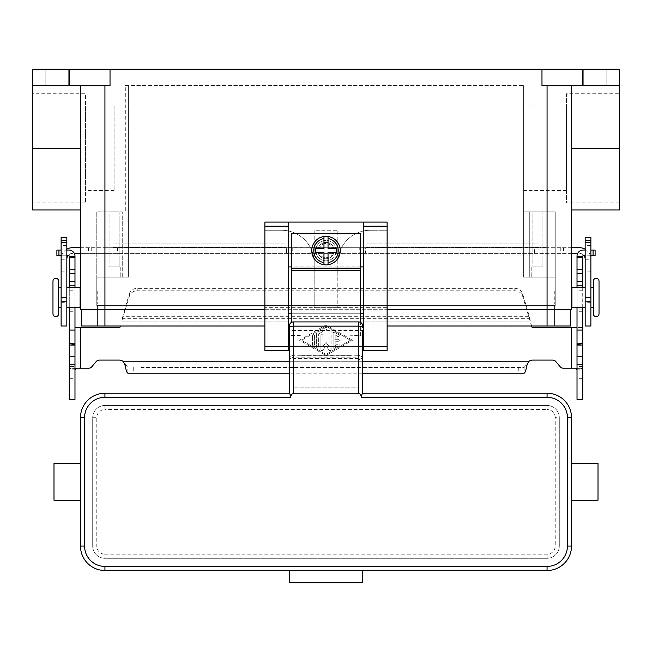 <?xml version="1.0" encoding="UTF-8"?>
<svg xmlns="http://www.w3.org/2000/svg" width="652" height="652" viewBox="0 0 652 652"><rect width="100%" height="100%" fill="white"/><g stroke="black" fill="none" stroke-linecap="round" stroke-linejoin="round"><path stroke-width="0.49" stroke-dasharray="3.26 2.44" d="M326 260.8A10.188 10.188 0 0 1 315.812 250.612A10.188 10.188 0 0 1 326 240.425A10.188 10.188 0 0 0 315.812 250.612A10.188 10.188 0 0 0 326 260.8A10.188 10.188 0 0 0 336.188 250.612A10.188 10.188 0 0 0 326 240.425A10.188 10.188 0 0 1 336.188 250.612A10.188 10.188 0 0 1 326 260.8M326 258.762A8.15 8.15 0 0 0 334.15 250.612A8.15 8.15 0 0 0 326 242.462A8.15 8.15 0 0 1 334.15 250.612A8.15 8.15 0 0 1 326 258.762A8.15 8.15 0 0 1 317.85 250.612A8.15 8.15 0 0 1 326 242.462A8.15 8.15 0 0 0 317.85 250.612A8.15 8.15 0 0 0 326 258.762A8.15 8.15 0 0 0 334.15 250.612A8.15 8.15 0 0 0 326 242.462A8.15 8.15 0 0 0 317.85 250.612A8.15 8.15 0 0 0 326 258.762A8.15 8.15 0 0 0 334.15 250.612A8.15 8.15 0 0 0 326 242.462A8.15 8.15 0 0 0 317.85 250.612A8.15 8.15 0 0 0 326 258.762M289.325 330.45L289.325 346L289.325 330.45L362.675 330.45L362.675 346L362.675 330.45M362.675 353.963L361.485 356.668L358.6 357.785L358.6 355.764L361.485 355.234L362.675 353.963L362.675 355.462A4.108 4.075 90 0 1 358.6 359.57L358.6 387.125L293.4 387.125L358.6 387.125L358.6 359.57M362.675 330.075L362.675 346.375L289.325 346.375L289.325 330.075L362.675 330.075M358.6 321.925L358.6 326L362.675 326A4.075 4.075 0 0 0 358.6 321.925L293.4 321.925A4.075 4.075 0 0 0 289.325 326L293.4 326L293.4 357.785L290.515 356.668L289.325 353.963L290.515 355.234L293.4 355.764L358.6 355.764L358.6 326L293.4 326L293.4 321.925M362.675 355.462L362.675 393.237L547.069 393.237A24.45 24.45 0 0 1 571.519 417.688L571.519 546.05A24.45 24.45 0 0 1 547.069 570.5L362.675 570.5L362.675 582.725L289.325 582.725L289.325 570.5L362.675 570.5M358.6 346.375L293.4 346.375L358.6 346.375L293.4 346.375L293.4 359.57A4.108 4.075 90 0 1 289.325 355.462L289.333 393.237L104.931 393.237A24.45 24.45 0 0 0 80.481 417.688L80.481 546.05A24.45 24.45 0 0 0 104.931 570.5L289.325 570.5M289.325 355.462L289.325 353.963M104.931 405.462L547.069 405.462A12.225 12.225 0 0 1 559.294 417.688L559.294 546.05A12.225 12.225 0 0 1 547.069 558.275L104.931 558.275A12.225 12.225 0 0 1 92.706 546.05L92.706 417.688A12.225 12.225 0 0 1 104.931 405.462A12.225 12.225 0 0 0 92.706 417.688L92.706 546.05A12.225 12.225 0 0 0 104.931 558.275L547.069 558.275A12.225 12.225 0 0 0 559.294 546.05L559.294 417.688A12.225 12.225 0 0 0 547.069 405.462L104.931 405.462L104.931 409.537A8.15 8.15 0 0 0 96.781 417.688L96.781 546.05A8.15 8.15 0 0 0 104.931 554.2L104.931 558.275M80.481 463.531L80.481 500.206M598.006 500.206L598.006 463.531M571.519 463.531L571.519 500.206M53.994 500.206L53.994 463.531M293.4 359.57L293.4 346.375M358.6 358.567L293.4 358.567L293.4 357.785L358.6 357.785L358.6 358.567M289.325 346L362.675 346M593.32 313.775L593.32 281.175M52.975 313.775L52.975 281.175M326 257.744A7.131 7.131 0 0 0 333.131 250.612A7.131 7.131 0 0 0 326 243.481A7.131 7.131 0 0 0 318.869 250.612A7.131 7.131 0 0 0 326 257.744M326 264.875A14.262 14.262 0 0 0 340.262 250.612A14.262 14.262 0 0 0 326 236.35A14.262 14.262 0 0 0 311.737 250.612A14.262 14.262 0 0 0 326 264.875M314.183 262.837A32.6 32.6 0 0 0 304.631 239.789A32.6 32.6 0 0 1 314.183 262.837L314.183 230.237L337.817 230.237L337.817 262.837A32.6 32.6 0 0 1 370.417 230.237L387.125 230.237L370.417 230.237A32.6 32.6 0 0 0 337.817 262.837L337.817 307.662L337.817 230.237L314.183 230.237L314.183 307.662L337.817 307.662L314.183 307.662L314.183 262.837M114.1 190.629L85.575 190.629L85.575 105.95L114.1 105.95L114.1 190.629L114.1 105.95M85.575 202.853L32.6 202.853L32.6 93.725L85.575 93.725L85.575 202.853L85.575 93.725M566.425 190.629L523.637 190.629L523.637 105.95L566.425 105.95L566.425 190.629L566.425 105.95M619.4 202.853L566.425 202.853L566.425 93.725L619.4 93.725L619.4 202.853L619.4 93.725M544.012 266.912L544.012 277.1L531.787 277.1L531.787 266.912L544.012 266.912L544.012 277.1L531.787 277.1L531.787 266.912L544.012 266.912M542.912 211.9L542.912 266.912L532.888 266.912L532.888 211.9L542.912 211.9L532.888 211.9L542.912 211.9L542.912 266.912L532.888 266.912L542.912 266.912L532.888 266.912L532.888 211.9L542.912 211.9M120.212 266.912L120.212 277.1L107.987 277.1L107.987 266.912L120.212 266.912L120.212 277.1L107.987 277.1L107.987 266.912L120.212 266.912M119.112 211.9L119.112 266.912L109.088 266.912L109.088 211.9L119.112 211.9L109.088 211.9L119.112 211.9L119.112 266.912L109.088 266.912L119.112 266.912L109.088 266.912L109.088 211.9L119.112 211.9M80.481 303.587L80.481 291.362L80.481 303.587M80.114 303.587L80.114 291.362L80.114 303.587M96.822 291.362L96.822 303.587M61.125 307.662L61.125 287.287L61.125 307.662M58.68 307.662L58.68 287.287L58.68 307.662M80.114 307.662L80.114 287.287M66.83 287.287L66.83 307.662L66.83 287.287M96.822 297.475L97.229 297.882L97.229 297.067L96.822 297.475M97.229 297.067L97.229 297.882M97.229 290.955L97.229 303.995M96.822 303.995L96.822 290.955M58.68 313.775L58.68 281.175M571.519 303.587L571.519 291.362L571.519 303.587M571.885 291.362L571.885 303.587L571.885 291.362M555.178 291.362L555.178 303.587M590.875 287.287L590.875 307.662L590.875 287.287M593.32 287.287L593.32 307.662L593.32 287.287M585.17 307.662L585.17 287.287L585.17 307.662M555.178 297.475L554.77 297.882L554.77 297.067L555.178 297.475M554.77 290.955L554.77 303.995M583.744 85.575L583.744 69.275L606.156 69.275L606.156 85.575L583.744 85.575L583.744 69.275L606.156 69.275L606.156 85.575L583.744 85.575M45.844 85.575L45.844 69.275L68.256 69.275L68.256 85.575L45.844 85.575L45.844 69.275L68.256 69.275L68.256 85.575L45.844 85.575M585.17 252.65L585.17 259.781L585.17 252.65M590.875 252.65L590.875 259.781L590.875 252.65M66.83 252.65L66.83 245.519L66.83 252.65M61.125 252.65L61.125 245.519L61.125 252.65M291.362 322.471L291.362 233.497L360.637 233.497L360.637 335.258L350.45 335.258L360.637 335.487L360.637 322.471M291.362 335.487L301.55 335.487L291.362 335.258M301.55 355.633L350.45 355.633M363.286 222.087L363.286 313.775L288.714 313.775L288.714 350.45L264.875 350.45L264.875 307.662L314.183 307.662M288.714 313.775L288.714 222.087M66.83 249.219A11.41 11.41 0 0 0 61.125 259.105L61.125 268.95L61.125 259.105A11.41 11.41 0 0 1 72.535 247.695L534.477 247.695L534.477 253.4L74.32 253.4M80.481 253.4L112.943 253.4L112.943 247.287L112.943 253.4L365.568 253.4L365.568 247.695L359.757 247.695L359.757 253.4M80.481 247.695L104.793 247.695L104.793 253.4M66.83 259.105L66.83 268.95L66.83 259.105A5.705 5.705 0 0 1 72.535 253.4A5.705 5.705 0 0 0 67.914 255.755M104.793 247.695L286.432 247.695L286.432 253.4L286.13 247.287L286.13 252.169L286.13 247.613L359.757 247.695M61.125 237.434L61.125 301.55L66.83 301.55L66.83 326M66.83 237.434L66.83 273.025L61.125 273.025L66.83 273.025L66.83 268.95L66.83 301.55L61.125 301.55L61.125 326M112.943 247.287L112.943 243.872L284.093 243.872A2.037 2.037 0 0 1 286.13 245.91L286.13 247.287L112.943 247.287L112.943 243.872L284.093 243.872A2.037 2.037 0 0 1 286.13 245.91L286.13 247.287L112.943 247.287M534.477 253.4L577.68 253.4M571.519 253.4L365.568 253.4L365.87 247.287L365.87 252.169L365.87 247.613L539.057 247.695L539.057 253.4L539.057 247.287L547.207 247.695L547.207 253.4M571.519 247.695L547.207 247.695M534.477 247.695L579.465 247.695A11.41 11.41 0 0 1 590.875 259.105L590.875 268.95L590.875 259.105A11.41 11.41 0 0 0 585.17 249.219M584.086 255.755A5.705 5.705 0 0 0 579.465 253.4A5.705 5.705 0 0 1 585.17 259.105L585.17 268.95L585.17 259.105M539.057 247.287L539.057 243.872L367.907 243.872A2.037 2.037 0 0 0 365.87 245.91L365.87 247.287L539.057 247.287L539.057 243.872L367.907 243.872A2.037 2.037 0 0 0 365.87 245.91L365.87 247.287L539.057 247.287M590.875 237.434L590.875 301.55L585.17 301.55L585.17 326M585.17 237.434L585.17 273.025L590.875 273.025L585.17 273.025L585.17 268.95L585.17 301.55L590.875 301.55L590.875 326M32.6 69.275L32.6 85.575L80.481 85.575L80.481 309.7L571.519 309.7L571.519 85.575L541.975 85.575L619.4 85.575L541.975 85.575L541.975 69.275L32.6 69.275M32.6 209.985L32.6 85.575L69.275 85.575L69.275 69.275M32.6 93.725L32.6 202.853M110.025 69.275L110.025 85.575L69.275 85.575M110.025 85.575L104.931 85.575L110.025 85.575M619.4 209.985L619.4 69.275L541.975 69.275M582.725 69.275L582.725 85.575M264.875 309.7L387.125 309.7M68.256 69.275L45.844 69.275L68.256 69.275M606.156 69.275L583.744 69.275L606.156 69.275M104.931 85.575L80.481 85.575L80.481 148.289L80.481 85.575L104.931 85.575L104.931 326L570.704 326L570.704 309.7M80.481 148.289L80.481 209.985L80.481 148.289L32.6 148.289M125.306 85.575L523.637 85.575L125.306 85.575L125.306 211.9L125.306 85.575M96.781 277.1L128.362 277.1L128.362 85.575L128.362 277.1L96.781 277.1L128.362 277.1L128.362 85.575L128.362 277.1L122.25 277.1L122.25 211.9L96.781 211.9L122.25 211.9L122.25 277.1L96.781 277.1L96.781 211.9L96.781 305.625L104.931 305.625L96.781 305.625L96.781 277.1M523.637 85.575L523.637 277.1L555.219 277.1L555.219 211.9L555.219 277.1L523.637 277.1L523.637 85.575M547.069 326L547.069 305.625L97.596 305.625L555.219 305.625L555.219 277.1L523.637 277.1L523.637 211.9L555.219 211.9L523.637 211.9L523.637 277.1L529.75 277.1L529.75 211.9L529.75 277.1L555.219 277.1L555.219 305.625L104.931 305.625L554.404 305.625L547.069 305.625L547.069 277.1L547.069 326L554.404 326L104.931 326L547.069 326L547.069 85.575M555.219 303.587L555.219 291.362M81.296 309.7L81.296 326L104.931 326L97.596 326L104.931 326L104.931 277.1L104.931 326M387.125 326L363.286 326M362.675 326L289.325 326M288.714 326L264.875 326M97.596 326L97.596 305.625L97.596 326M554.404 326L554.404 305.625L554.404 326M571.885 307.662L571.885 287.287M555.178 303.995L555.178 290.955M554.77 297.067L554.77 297.882M96.781 303.587L96.781 291.362M531.787 277.1L544.012 277.1L531.787 277.1M107.987 277.1L120.212 277.1L107.987 277.1M523.637 105.95L523.637 190.629M619.4 85.575L571.519 85.575L571.519 209.985L571.519 85.575M80.481 85.575L32.6 85.575M566.425 93.725L566.425 202.853M85.575 105.95L85.575 190.629M264.875 307.662L264.875 230.237L281.582 230.237A32.6 32.6 0 0 1 304.631 239.789A32.6 32.6 0 0 0 281.582 230.237L264.875 230.237L264.875 222.087L387.125 222.087L387.125 350.45L363.286 350.45L363.286 313.775M337.817 307.662L387.125 307.662M360.637 313.775L291.362 313.775M360.637 266.912L291.362 266.912M328.037 262.666L328.037 252.65L336.188 252.65L336.188 248.575L328.037 248.575L328.037 238.559M323.962 238.559L323.962 248.575L315.812 248.575L315.812 252.65L323.962 252.65L323.962 262.666M301.55 355.862L350.45 355.862M74.98 364.305L74.98 368.787L74.98 364.305M69.275 366.497L69.275 368.787L69.275 366.497L74.98 366.497M338.225 341.281A1.019 1.019 0 0 0 339.244 340.262A1.019 1.019 0 0 0 338.225 339.244A1.019 1.019 0 0 1 339.244 340.262A1.019 1.019 0 0 1 338.225 341.281L335.169 341.281L338.225 341.281M338.225 339.244L335.169 339.244L338.225 339.244M335.169 339.244L335.169 334.973L335.169 339.244M335.169 334.973L337.72 336.448L335.169 334.973M337.72 336.448A1.019 1.019 0 0 0 339.105 336.073A1.019 1.019 0 0 0 338.73 334.68A1.019 1.019 0 0 1 339.105 336.073A1.019 1.019 0 0 1 337.72 336.448M338.73 334.68L334.655 332.333L338.73 334.68M334.655 332.333A1.019 1.019 0 0 0 333.131 333.213A1.019 1.019 0 0 1 334.655 332.333M333.131 333.213L333.131 347.312L333.131 333.213M335.169 345.552L335.169 341.281L335.169 345.552L337.72 344.077L335.169 345.552M338.73 345.845A1.019 1.019 0 0 0 339.105 344.452A1.019 1.019 0 0 0 337.72 344.077A1.019 1.019 0 0 1 339.105 344.452A1.019 1.019 0 0 1 338.73 345.845L334.655 348.192L338.73 345.845M333.131 347.312A1.019 1.019 0 0 0 334.655 348.192A1.019 1.019 0 0 1 333.131 347.312M314.59 335.682A1.019 1.019 0 0 0 313.571 334.663A1.019 1.019 0 0 0 312.552 335.682A1.019 1.019 0 0 1 313.571 334.663A1.019 1.019 0 0 1 314.59 335.682L314.59 344.843A1.019 1.019 0 0 1 313.571 345.862A1.019 1.019 0 0 1 312.552 344.843L312.552 335.682L312.552 344.843A1.019 1.019 0 0 0 313.571 345.862A1.019 1.019 0 0 0 314.59 344.843L314.59 335.682M350.45 340.262L326 354.37L301.55 340.262L326 326.155L350.45 340.262L326 354.37L301.55 340.262L326 326.155L350.45 340.262M326 355.544L352.487 340.262L326 355.544L299.512 340.262L326 324.981L352.487 340.262L326 324.981L299.512 340.262L326 355.544M326.505 329.39A1.019 1.019 0 0 0 326.88 327.997A1.019 1.019 0 0 0 325.495 327.63A1.019 1.019 0 0 1 326.88 327.997A1.019 1.019 0 0 1 326.505 329.39L318.665 333.914L326.505 329.39M325.495 327.63L317.141 332.447L325.495 327.63M317.141 332.447A1.019 1.019 0 0 0 316.627 333.327A1.019 1.019 0 0 1 317.141 332.447M316.627 333.327L316.627 347.198L316.627 333.327M318.665 347.198L318.665 333.914L318.665 347.198A1.019 1.019 0 0 1 317.646 348.217A1.019 1.019 0 0 1 316.627 347.198A1.019 1.019 0 0 0 317.646 348.217A1.019 1.019 0 0 0 318.665 347.198M322.748 350.263L326 345.772L322.748 350.263A1.019 1.019 0 0 1 320.906 349.668A1.019 1.019 0 0 0 322.748 350.263M326 345.772L329.252 350.263L326 345.772M329.252 350.263A1.019 1.019 0 0 0 331.094 349.668A1.019 1.019 0 0 1 329.252 350.263M331.094 349.668L331.094 330.857L331.094 349.668M331.094 330.857A1.019 1.019 0 0 0 330.075 329.839A1.019 1.019 0 0 0 329.056 330.857A1.019 1.019 0 0 1 330.075 329.839A1.019 1.019 0 0 1 331.094 330.857M329.056 330.857L329.056 346.522L329.056 330.857M329.056 346.522L326 342.3L329.056 346.522M320.906 335.682L320.906 349.668L320.906 335.682A1.019 1.019 0 0 1 321.925 334.663A1.019 1.019 0 0 1 322.944 335.682A1.019 1.019 0 0 0 321.925 334.663A1.019 1.019 0 0 0 320.906 335.682M322.944 346.522L322.944 335.682L322.944 346.522L326 342.3L322.944 346.522M531.559 326L529.294 316.293L529.294 318.706L122.706 318.706L122.706 316.293L121.745 321.11L129.34 296.252A8.15 7.384 0 0 1 137.213 290.784L514.787 290.784A8.15 7.384 180 0 1 522.659 296.252L531.755 326.717A1.019 1.019 0 0 0 532.741 327.467L582.725 327.467L582.725 344.337L582.725 256.163A0.407 0.407 0 0 1 583.132 255.755L595.105 255.755L595.105 250.05L583.132 250.05A6.112 6.112 0 0 0 577.02 256.163L577.02 369.994L582.725 369.994L582.554 369.122L580.973 368.217L563.304 368.217M560.182 366.766L555.781 361.526A4.075 4.075 0 0 0 552.66 360.067L532.741 360.067A6.112 6.112 0 0 0 528.511 361.77L524.135 367.475L141.125 367.475L141.125 373.18L127.865 373.18L127.865 367.475L123.489 361.77A6.112 6.112 0 0 0 119.259 360.067L99.34 360.067A4.075 4.075 0 0 0 96.219 361.526L91.818 366.766A4.075 4.075 0 0 1 88.696 368.217L71.027 368.217L69.446 369.122L69.275 369.994L74.98 369.994L74.98 399.35L69.275 399.35L69.275 256.163A0.407 0.407 0 0 0 68.867 255.755L56.895 255.755L56.895 250.05L68.867 250.05A6.112 6.112 0 0 1 74.98 256.163L74.98 369.994M120.441 326L120.245 326.717A1.019 1.019 0 0 1 119.259 327.467L74.98 327.467M69.275 287.287L69.275 307.662M74.98 307.662L74.98 287.287M75.86 368.217L71.027 368.217M69.275 256.725L74.98 256.725L69.275 256.725M510.875 367.475L510.875 373.18L524.135 373.18L524.135 367.475L141.125 367.475M66.83 250.05L61.125 250.05M61.125 255.755L66.83 255.755M129.34 293.848A8.15 7.384 180 0 1 137.213 288.371L514.787 288.371A8.15 7.384 -0 0 1 522.659 293.848L529.294 316.293L122.706 316.293L129.34 293.848L129.34 296.252M510.875 373.18L141.125 373.18M362.675 373.18L289.325 373.18M577.02 369.994L577.02 399.35L582.725 399.35L582.725 327.467L577.02 327.467M582.725 287.287L582.725 307.662M582.725 364.305L582.725 368.787L582.725 364.305M577.02 364.305L577.02 368.787L577.02 364.305M577.02 307.662L577.02 287.287M582.725 256.725L577.02 256.725M590.875 255.755L585.17 255.755M585.17 250.05L590.875 250.05M576.14 368.217L580.973 368.217M547.069 405.462L547.069 409.537L104.931 409.537M104.931 554.2L547.069 554.2A8.15 8.15 0 0 0 555.219 546.05L555.219 417.688L559.294 417.688M555.219 546.05L559.294 546.05M92.706 546.05L96.781 546.05M92.706 417.688L96.781 417.688M547.069 554.2L547.069 558.275M555.219 417.688A8.15 8.15 0 0 0 547.069 409.537M291.362 270.246L360.637 270.246M61.125 268.95L66.83 268.95L61.125 268.95M292.243 247.695L292.243 253.4M91.72 247.695L91.72 253.4M117.523 247.695L117.523 253.4M88.493 247.695L88.493 253.4M61.125 323.115L66.83 323.115M61.125 302.275L66.83 302.275M61.125 271.876L66.83 271.876M590.875 268.95L585.17 268.95L590.875 268.95M560.28 247.695L560.28 253.4M563.507 247.695L563.507 253.4M590.875 323.115L585.17 323.115M590.875 302.275L585.17 302.275M590.875 271.876L585.17 271.876M619.4 148.289L571.519 148.289M291.362 268.135L360.637 268.135M121.745 321.11L530.255 321.11L121.745 321.11M571.315 327.467L571.315 368.217M528.511 361.77L123.489 361.77M80.685 368.217L80.685 327.467M125.168 363.694L125.168 365.625M75.07 369.122L69.446 369.122M69.275 290.205L74.98 290.205M69.275 309.879L74.98 309.879M69.275 311.297L74.98 311.297M69.275 343.897L74.98 343.897M69.275 343.563L74.98 343.563M69.275 329.015L74.98 329.015M69.275 378.339L74.98 378.339M133.252 367.475L133.252 373.18M58.933 255.755L58.933 250.05M137.213 290.784L137.213 288.371M289.325 361.77L362.675 361.77M526.832 363.694L526.832 365.625M518.747 367.475L518.747 373.18M576.93 369.122L582.554 369.122M582.725 378.339L577.02 378.339M582.725 366.497L577.02 366.497M582.725 290.205L577.02 290.205M582.725 309.879L577.02 309.879M582.725 311.297L577.02 311.297M582.725 343.897L577.02 343.897M582.725 343.563L577.02 343.563M582.725 329.015L577.02 329.015M593.067 255.755L593.067 250.05M522.659 296.252L522.659 293.848M514.787 290.784L514.787 288.371M585.17 259.781L590.875 259.781M66.83 245.519L61.125 245.519M61.125 259.781L66.83 259.781M590.875 245.519L585.17 245.519M74.98 368.787L69.275 368.787M74.98 344.337L69.275 344.337M577.02 368.787L582.725 368.787M577.02 344.337L582.725 344.337"/><path stroke-width="0.98" d="M358.6 393.237L293.4 393.237L293.4 321.925L358.6 321.925L358.6 393.237A13.187 4.075 -90 0 1 361.485 397.101A13.187 4.075 -90 0 1 361.542 397.312L361.485 395.112L362.667 393.237L362.675 330.075M362.675 346.375L362.675 353.963M363.286 326L362.675 326A4.075 4.075 0 0 0 358.6 321.925M293.4 321.925A4.075 4.075 0 0 0 289.325 326L289.325 393.237L104.931 393.237A24.45 24.45 0 0 0 80.481 417.688L80.481 546.05A24.45 24.45 0 0 0 104.931 570.5L547.069 570.5A24.45 24.45 0 0 0 571.519 546.05L571.519 490.271L571.519 500.206L598.006 500.206L598.006 463.531L571.519 463.531L571.519 473.466L571.519 417.688A24.45 24.45 0 0 0 547.069 393.237L362.667 393.237M547.069 570.5L547.069 566.425L104.931 566.425A20.375 20.375 0 0 1 84.556 546.05L84.556 417.688A20.375 20.375 0 0 1 104.931 397.312L290.458 397.312L290.515 395.112L289.333 393.237M290.458 397.312A13.187 4.075 -90 0 1 290.515 397.101A13.187 4.075 -90 0 1 293.4 393.237M289.325 353.963L289.325 346.375M289.325 330.075L289.325 326L288.714 326M80.481 490.271L80.481 500.206L53.994 500.206L53.994 463.531L80.481 463.531L80.481 473.466M362.675 570.5L362.675 582.725L289.325 582.725L289.325 570.5M571.519 490.271L571.519 473.466M55.827 278.322A2.853 2.853 0 0 0 52.975 281.175L52.975 313.775A2.853 2.853 0 0 0 55.827 316.627A2.853 2.853 0 0 0 58.68 313.775L58.68 281.175A2.853 2.853 0 0 0 55.827 278.322M596.173 316.627A2.853 2.853 0 0 1 593.32 313.775L593.32 281.175A2.853 2.853 0 0 1 596.173 278.322A2.853 2.853 0 0 1 599.025 281.175L599.025 313.775A2.853 2.853 0 0 1 596.173 316.627M326 236.35A14.262 14.262 0 0 1 328.037 236.497L328.037 248.575L336.188 248.575L336.188 252.65L328.037 252.65L328.037 264.728A14.262 14.262 0 0 1 323.962 264.728L323.962 252.65L315.812 252.65L315.812 248.575L323.962 248.575L323.962 236.497A14.262 14.262 0 0 1 326 236.35M61.125 287.287L58.68 287.287M58.68 307.662L61.125 307.662M66.83 307.662L80.114 307.662L80.114 287.287L66.83 287.287M590.875 287.287L593.32 287.287M593.32 307.662L590.875 307.662M585.17 307.662L571.885 307.662L571.885 287.287L585.17 287.287M360.637 322.471L360.637 233.497L291.362 233.497L291.362 322.471M363.286 266.912L360.637 266.912M288.714 222.087L264.875 222.087L264.875 350.45L288.714 350.45L288.714 222.087L363.286 222.087L363.286 350.45L387.125 350.45L387.125 222.087L363.286 222.087M291.362 266.912L288.714 266.912M74.32 253.4L80.481 253.4M66.83 249.219A11.41 11.41 0 0 1 72.535 247.695L80.481 247.695M67.914 255.755A5.705 5.705 0 0 0 66.83 259.105M61.125 240.531L61.125 326L66.83 326L66.83 237.434L61.125 237.434L61.125 240.531L66.83 240.531M577.68 253.4L571.519 253.4M585.17 249.219A11.41 11.41 0 0 0 579.465 247.695L571.519 247.695M585.17 259.105A5.705 5.705 0 0 0 584.086 255.755M590.875 240.531L590.875 326L585.17 326L585.17 237.434L590.875 237.434L590.875 240.531L585.17 240.531M582.725 69.275L582.725 85.575L619.4 85.575L619.4 69.275L32.6 69.275L32.6 209.985L80.481 209.985M541.975 69.275L541.975 85.575L582.725 85.575M110.025 69.275L110.025 85.575L69.275 85.575L69.275 69.275M80.481 85.575L80.481 309.7L264.875 309.7M387.125 309.7L571.519 309.7L571.519 85.575M32.6 85.575L69.275 85.575M264.875 326L81.296 326L81.296 309.7M570.704 309.7L570.704 326L387.125 326M599.025 313.775L599.025 281.175M619.4 85.575L619.4 209.985L571.519 209.985M363.286 313.775L360.637 313.775M291.362 313.775L288.714 313.775M323.962 236.497A14.262 14.262 0 0 0 323.962 264.728L323.962 262.666A12.225 12.225 0 0 1 323.962 238.559L323.962 236.497A14.262 14.262 0 0 0 323.962 264.728M328.037 264.728A14.262 14.262 0 0 0 328.037 236.497L328.037 238.559A12.225 12.225 0 0 1 328.037 262.666L328.037 264.728A14.262 14.262 0 0 0 328.037 236.497M582.725 307.662L582.725 399.35L577.02 399.35L577.02 307.662M69.275 307.662L69.275 399.35L74.98 399.35L74.98 307.662M563.304 368.217A4.075 4.075 0 0 1 560.182 366.766A4.075 4.075 0 0 0 563.304 368.217L576.14 368.217L577.02 369.994M69.275 287.287L69.275 256.163A0.407 0.407 0 0 0 68.867 255.755L66.83 255.755M66.83 250.05L68.867 250.05A6.112 6.112 0 0 1 74.98 256.163L74.98 287.287M74.98 369.994L75.86 368.217L88.696 368.217A4.075 4.075 0 0 0 91.818 366.766L96.219 361.526A4.075 4.075 0 0 1 99.34 360.067L119.259 360.067A6.112 6.112 0 0 1 123.489 361.77L125.168 365.625C126.064 370.393 126.961 372.911 127.865 373.18L289.325 373.18M120.441 326L120.245 326.717A1.019 1.019 0 0 1 119.259 327.467L74.98 327.467M69.275 330.075L74.98 330.075M69.275 256.725L74.98 256.725L69.275 256.725M61.125 255.755L56.895 255.755L56.895 250.05L61.125 250.05M577.02 327.467L532.741 327.467A1.019 1.019 0 0 1 531.755 326.717L531.559 326M362.675 373.18L524.135 373.18C525.031 372.92 525.936 370.401 526.832 365.625L528.511 361.77A6.112 6.112 0 0 1 532.741 360.067L552.66 360.067A4.075 4.075 0 0 1 555.781 361.526L560.182 366.766M585.17 255.755L583.132 255.755A0.407 0.407 0 0 0 582.725 256.163L582.725 287.287M577.02 287.287L577.02 256.163A6.112 6.112 0 0 1 583.132 250.05L585.17 250.05M582.725 330.075L577.02 330.075M582.725 256.725L577.02 256.725M590.875 250.05L595.105 250.05L595.105 255.755L590.875 255.755M362.675 327.41A4.075 1.263 180 0 0 361.485 326.513A4.075 1.263 180 0 0 358.6 326.147L293.4 326.147A4.075 1.263 180 0 0 290.515 326.513A4.075 1.263 180 0 0 289.325 327.41M104.931 397.312L104.931 393.237M361.542 397.312L547.069 397.312A20.375 20.375 0 0 1 567.444 417.688L567.444 546.05A20.375 20.375 0 0 1 547.069 566.425M547.069 393.237L547.069 397.312M84.556 546.05L80.481 546.05M84.556 417.688L80.481 417.688M571.519 417.688L567.444 417.688M571.519 546.05L567.444 546.05M104.931 566.425L104.931 570.5M61.125 242.462L66.83 242.462M61.125 297.475L66.83 297.475M590.875 297.475L585.17 297.475M590.875 242.462L585.17 242.462M104.931 85.575L104.931 326M547.069 85.575L547.069 326M619.4 148.289L571.519 148.289M32.6 148.289L80.481 148.289M264.875 226.162L288.714 226.162M264.875 346.375L288.714 346.375M363.286 346.375L387.125 346.375M363.286 226.162L387.125 226.162M291.362 268.135L360.637 268.135M291.362 270.466L360.637 270.466M80.685 327.467L80.685 368.217M69.275 356.799L74.98 356.799M69.275 345.047L74.98 345.047M69.275 343.18L74.98 343.18M69.275 285.25L74.98 285.25M69.275 281.314L74.98 281.314M69.275 273.653L74.98 273.653M69.275 269.716L74.98 269.716M69.275 257.54L74.98 257.54M58.933 255.755L58.933 250.05M123.489 361.77L289.325 361.77M362.675 361.77L528.511 361.77M571.315 368.217L571.315 327.467M582.725 356.799L577.02 356.799M582.725 345.047L577.02 345.047M582.725 343.18L577.02 343.18M582.725 285.25L577.02 285.25M582.725 281.314L577.02 281.314M582.725 273.653L577.02 273.653M582.725 269.716L577.02 269.716M582.725 257.54L577.02 257.54M593.067 255.755L593.067 250.05M69.275 364.305L74.98 364.305M582.725 364.305L577.02 364.305"/></g></svg>
